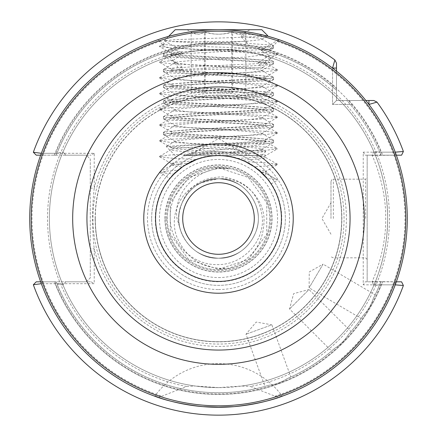 <?xml version="1.0" encoding="UTF-8"?>
<svg xmlns="http://www.w3.org/2000/svg" width="437" height="437" viewBox="0 0 437 437"><rect width="100%" height="100%" fill="white"/><g stroke="black" fill="none" stroke-linecap="round" stroke-linejoin="round"><path stroke-width="0.33" stroke-dasharray="2.19 1.64" d="M156.009 396.643L154.758 396.195A78.66 78.66 0 0 1 282.242 396.195L280.991 396.643M268.444 54.996L264.139 52.598L261.315 50.026L278.801 39.609A188.784 188.784 0 0 1 278.445 397.512L250.352 386.466A170.96 170.96 0 0 0 268.444 54.996L269.542 55.608L268.165 56.018L270.874 57.695C260.545 53.352 243.087 50.577 218.5 49.381C196.989 50.189 180.743 52.582 169.764 56.553L177.897 54.33L181.737 52.516L179.995 51.932A170.96 170.96 0 0 0 186.648 386.466L158.555 397.512A188.784 188.784 0 0 1 158.199 39.609L165.017 44.044L162.597 44.443L159.5 46.235L159.5 46.59L170.643 47.983L266.357 52.702L277.5 54.101L277.5 54.456L269.542 55.608M375.918 151.634L374.684 155.179L365.157 155.179L395.245 155.179L372.084 155.43L373.848 151.612L380.884 152.158L395.245 152.158L363.234 152.158L363.234 284.842L395.245 284.842L380.884 284.842L373.853 285.339C375.132 282.805 388.094 252.668 387.619 218.522C388.1 184.343 375.121 154.168 373.853 151.661A169.119 169.119 0 0 0 62.966 152.092L65.812 155.179L86.351 155.179L90.284 159.112L90.284 277.888L86.351 281.821L65.812 281.821L62.966 284.908A169.119 169.119 0 0 1 62.966 152.092L65.812 155.179L41.329 155.179L91.12 155.179L86.351 155.179L90.284 159.112L90.284 277.888L86.351 281.821L91.12 281.821L41.329 281.821L65.812 281.821L62.966 284.908A169.119 169.119 0 0 0 218.5 387.619L241.743 386.013A169.119 169.119 0 0 0 270.874 57.695A169.119 169.119 0 0 1 241.743 386.013L250.352 386.466M375.143 294.795L373.296 298.466L375.143 294.795L323.085 264.128L309.112 287.852L323.085 264.128L309.254 271.956L309.112 287.852L361.17 318.513L363.486 315.121L361.17 318.513M373.296 298.466C371.352 304.802 368.08 310.357 363.486 315.121C368.085 310.346 371.357 304.791 373.296 298.466A174.232 174.232 0 0 0 380.818 281.821L382.697 281.821A175.985 175.985 0 0 1 54.303 281.821L36.255 281.821L54.303 281.821A175.985 175.985 0 0 0 382.697 281.821L380.818 281.821A174.232 174.232 0 0 1 373.296 298.466A174.232 174.232 0 0 0 380.818 281.821A174.232 174.232 0 0 1 373.296 298.466M351.048 331.579L348.344 334.676L351.048 331.579L308.997 289.529L289.529 308.997L308.997 289.529L293.642 293.642L289.529 308.997L331.579 351.048L334.676 348.344L331.579 351.048M348.344 334.676C344.869 340.325 340.314 344.88 334.676 348.344C340.325 344.869 344.88 340.314 348.344 334.676A174.232 174.232 0 0 0 363.486 315.121A174.232 174.232 0 0 1 348.344 334.676A174.232 174.232 0 0 0 363.486 315.121A174.232 174.232 0 0 1 348.344 334.676M290.84 377.005L287.082 378.666L290.84 377.005L271.847 324.817L245.976 334.234L271.847 324.817L256.191 322.058L245.976 334.234L264.969 386.423L268.913 385.276L264.969 386.423M287.082 378.666C281.548 382.315 275.49 384.522 268.913 385.276C275.501 384.516 281.559 382.315 287.082 378.666A174.232 174.232 0 0 0 334.676 348.344A174.232 174.232 0 0 1 287.082 378.666A174.232 174.232 0 0 0 334.676 348.344A174.232 174.232 0 0 1 287.082 378.666M367.167 218.5L367.167 177.597L367.167 218.5M365.594 218.5L365.594 179.17L365.594 218.5M330.984 218.5L330.984 181.53L330.984 218.5M269.7 218.5A51.2 51.2 0 0 1 218.5 269.7A51.2 51.2 0 0 1 167.3 218.5A51.2 51.2 0 0 1 218.5 167.3A51.2 51.2 0 0 1 269.7 218.5A51.2 51.2 0 0 1 218.5 269.7A51.2 51.2 0 0 1 167.3 218.5A51.2 51.2 0 0 1 218.5 167.3A51.2 51.2 0 0 1 269.7 218.5M151.639 218.5A66.861 66.861 0 0 1 218.5 151.639A66.861 66.861 0 0 1 285.361 218.5A66.861 66.861 0 0 1 218.5 285.361A66.861 66.861 0 0 1 151.639 218.5A66.861 66.861 0 0 1 218.5 151.639A66.861 66.861 0 0 1 285.361 218.5A66.861 66.861 0 0 1 218.5 285.361A66.861 66.861 0 0 1 151.639 218.5M254.29 218.5A35.79 35.79 0 0 0 218.5 182.71A35.79 35.79 0 0 0 182.71 218.5A35.79 35.79 0 0 0 218.5 254.29A35.79 35.79 0 0 0 254.29 218.5M164.94 218.5A53.56 53.56 0 0 1 218.5 164.94A53.56 53.56 0 0 1 272.06 218.5A53.56 53.56 0 0 1 218.5 272.06A53.56 53.56 0 0 1 164.94 218.5A53.56 53.56 0 0 1 218.5 164.94A53.56 53.56 0 0 1 272.06 218.5A53.56 53.56 0 0 1 218.5 272.06A53.56 53.56 0 0 1 164.94 218.5A53.56 53.56 0 0 1 218.5 164.94A53.56 53.56 0 0 1 272.06 218.5A53.56 53.56 0 0 1 218.5 272.06A53.56 53.56 0 0 1 164.94 218.5M95.299 218.5A123.201 123.201 0 0 1 218.5 95.299A123.201 123.201 0 0 1 341.701 218.5A123.201 123.201 0 0 0 218.5 95.299A123.201 123.201 0 0 0 95.299 218.5A123.201 123.201 0 0 0 218.5 341.701A123.201 123.201 0 0 0 341.701 218.5A123.201 123.201 0 0 1 218.5 341.701A123.201 123.201 0 0 1 95.299 218.5A123.201 123.201 0 0 0 218.5 341.701A123.201 123.201 0 0 0 341.701 218.5A123.201 123.201 0 0 1 218.5 341.701M65.812 281.821L62.966 284.908L55.652 283.695L41.329 283.695L94.217 283.695L94.217 248.79C92.027 228.6 92.027 208.405 94.217 188.21L94.217 153.305L41.329 153.305L33.343 152.262A196.65 196.65 0 0 1 334.884 59.989L336.49 63.157L334.884 59.989A196.65 196.65 0 0 0 33.343 152.262A196.65 196.65 0 0 1 334.884 59.989L332.557 68.068L332.557 104.443L351.769 104.443A175.412 175.412 0 0 0 332.557 85.231L332.557 68.068L336.49 68.068L336.49 87.93L336.49 63.157L336.49 100.51L365.867 100.51M218.5 92.939A125.561 125.561 0 0 1 344.061 218.5A125.561 125.561 0 0 1 218.5 344.061A125.561 125.561 0 0 1 92.939 218.5A125.561 125.561 0 0 1 218.5 92.939M179.143 213.114C183.982 189.297 198.567 177.22 222.914 176.876C246.643 180.683 259.802 194.558 262.397 218.5C263.817 243.218 241.355 265.499 216.79 264.598C192.1 264.975 170.326 243.038 170.239 218.5C168.42 188.03 199.589 162.203 229.272 168.922C201.419 164.536 172.773 189.866 177.007 218.5L181.076 231.823A39.723 39.723 0 0 1 179.143 213.114C175.286 236.122 195.29 258.912 218.5 258.223C244.469 259.217 265.248 230.616 256.279 206.226C249.603 188.931 237.007 179.782 218.5 178.777C192.531 177.783 171.752 206.384 180.721 230.774C187.397 248.069 199.993 257.218 218.5 258.223C237.007 257.218 249.603 248.069 256.279 230.774C265.248 206.384 244.469 177.783 218.5 178.777C199.993 179.782 187.397 188.931 180.721 206.226C171.752 230.616 192.531 259.217 218.5 258.223C237.007 257.218 249.603 248.069 256.279 230.774C265.248 206.384 244.469 177.783 218.5 178.777C199.993 179.782 187.397 188.931 180.721 206.226C171.752 230.616 192.531 259.217 218.5 258.223C244.469 259.217 265.248 230.616 256.279 206.226C249.603 188.931 237.007 179.782 218.5 178.777C192.531 177.783 171.752 206.384 180.721 230.774C187.397 248.069 199.993 257.218 218.5 258.223C237.007 257.218 249.603 248.069 256.279 230.774C265.248 206.384 244.469 177.783 218.5 178.777C192.531 177.783 171.752 206.384 180.721 230.774C187.397 248.069 199.993 257.218 218.5 258.223C237.007 257.218 249.603 248.069 256.279 230.774C265.248 206.384 244.469 177.783 218.5 178.777C199.993 179.782 187.397 188.931 180.721 206.226C171.752 230.616 192.531 259.217 218.5 258.223C244.469 259.217 265.248 230.616 256.279 206.226C249.603 188.931 237.007 179.782 218.5 178.777C192.531 177.783 171.752 206.384 180.721 230.774C187.397 248.069 199.993 257.218 218.5 258.223C237.007 257.218 249.603 248.069 256.279 230.774C265.248 206.384 244.469 177.783 218.5 178.777C192.531 177.783 171.752 206.384 180.721 230.774C187.397 248.069 199.993 257.218 218.5 258.223C237.007 257.218 249.603 248.069 256.279 230.774C265.248 206.384 244.469 177.783 218.5 178.777C199.993 179.782 187.397 188.931 180.721 206.226C171.752 230.616 192.531 259.217 218.5 258.223C244.469 259.217 265.248 230.616 256.279 206.226C249.603 188.931 237.007 179.782 218.5 178.777C192.531 177.783 171.752 206.384 180.721 230.774C187.397 248.069 199.993 257.218 218.5 258.223C237.007 257.218 249.603 248.069 256.279 230.774C265.248 206.384 244.469 177.783 218.5 178.777C199.993 179.782 187.397 188.931 180.721 206.226C171.752 230.616 192.531 259.217 218.5 258.223C237.007 257.218 249.603 248.069 256.279 230.774C265.248 206.384 244.469 177.783 218.5 178.777C199.993 179.782 187.397 188.931 180.721 206.226C171.752 230.616 192.531 259.217 218.5 258.223C237.007 257.218 249.603 248.069 256.279 230.774C265.248 206.384 244.469 177.783 218.5 178.777C199.993 179.782 187.397 188.931 180.721 206.226C171.752 230.616 192.531 259.217 218.5 258.223C237.007 257.218 249.603 248.069 256.279 230.774C265.248 206.384 244.469 177.783 218.5 178.777C199.993 179.782 187.397 188.931 180.721 206.226C171.752 230.616 192.531 259.217 218.5 258.223C237.007 257.218 249.603 248.069 256.279 230.774C265.248 206.384 244.469 177.783 218.5 178.777C192.531 177.783 171.752 206.384 180.721 230.774C187.397 248.069 199.993 257.218 218.5 258.223C237.007 257.218 249.603 248.069 256.279 230.774C265.248 206.384 244.469 177.783 218.5 178.777C199.993 179.782 187.397 188.931 180.721 206.226C171.752 230.616 192.531 259.217 218.5 258.223C244.469 259.217 265.248 230.616 256.279 206.226C249.603 188.931 237.007 179.782 218.5 178.777C192.531 177.783 171.752 206.384 180.721 230.774C187.397 248.069 199.993 257.218 218.5 258.223C237.007 257.218 249.603 248.069 256.279 230.774C265.248 206.384 244.469 177.783 218.5 178.777C192.531 177.783 171.752 206.384 180.721 230.774C187.397 248.069 199.993 257.218 218.5 258.223C237.007 257.218 249.603 248.069 256.279 230.774C265.035 206.838 245.272 178.662 219.735 178.799A39.723 39.723 0 0 0 201.331 182.677C179.962 190.062 168.933 216.2 176.848 236.958C186.834 259.693 204.259 270.082 229.119 268.11C252.531 259.747 264.183 243.19 264.063 218.44C262.79 196.262 242.317 176.936 219.735 178.799M181.076 231.823C188.003 248.511 200.479 257.311 218.5 258.223C244.469 259.217 265.248 230.616 256.279 206.226C249.603 188.931 237.007 179.782 218.5 178.777L201.331 182.677M218.5 415.15A196.65 196.65 0 0 1 33.343 284.738L36.255 281.821L33.343 284.738A196.65 196.65 0 0 0 218.5 415.15A196.65 196.65 0 0 1 33.343 284.738L41.329 283.695L41.329 281.821L36.255 281.821L33.343 284.738A196.65 196.65 0 0 0 403.384 285.498A196.65 196.65 0 0 1 218.5 415.15A196.65 196.65 0 0 0 403.384 285.498A196.65 196.65 0 0 1 218.5 415.15M373.848 285.388L372.084 281.57L373.848 285.388M62.966 284.908A169.119 169.119 0 0 0 373.853 285.339M159.5 46.235L162.422 45.601L175.636 50.004C171.681 51.074 170.233 52.178 171.304 53.314L182.344 53.494C175.128 54.073 171.446 54.652 171.304 55.242C168.387 57.859 268.613 60.486 265.696 63.108C265.652 63.567 263.265 64.031 258.524 64.507L263.079 67.609C245.687 68.576 200.43 69.565 180.525 70.603L182.344 69.226L182.344 67.298C175.106 67.882 171.424 68.462 171.304 69.046C168.387 71.668 268.613 74.29 265.696 76.912C268.613 79.534 168.387 82.156 171.304 84.778C168.387 87.4 268.613 90.022 265.696 92.644C268.613 95.266 168.387 97.888 171.304 100.51C168.387 103.132 268.613 105.754 265.696 108.376C268.613 110.998 168.387 113.62 171.304 116.242C168.387 118.864 268.613 121.486 265.696 124.108C268.613 126.73 168.387 129.352 171.304 131.974C168.387 134.596 268.613 137.218 265.696 139.84L265.696 141.768C268.613 144.39 168.387 147.012 171.304 149.634C168.387 152.256 268.613 154.878 265.696 157.5C265.122 158.369 257.229 159.248 242.011 160.128L237.4 158.478C226.486 153.638 201.615 155.621 193.099 160.925L189.576 162.613M242.011 160.128L245.332 161.581M253.247 166.038L245.479 161.646L266.357 162.826L277.5 164.225L277.5 164.58L266.357 165.973L254.241 166.71L258.617 170.02M271.082 183.928L277.653 180.131L265.499 173.008L261.009 172.102L265.696 176.876A62.928 62.928 0 0 1 271.082 183.928L267.176 178.618C274.075 179.126 277.566 179.629 277.653 180.131L265.696 173.232L265.696 176.876M173.948 174.063C167.415 180.814 168.813 179.536 178.143 170.217L170.643 170.692L159.5 172.091L159.5 172.446L173.948 174.063M179.76 168.911L182.202 167.098L171.501 165.142L180.317 163.793L188.555 163.154M182.819 166.666L185.572 164.875M155.572 218.5A62.928 62.928 0 0 1 218.5 155.572A62.928 62.928 0 0 1 281.428 218.5A62.928 62.928 0 0 1 218.5 281.428A62.928 62.928 0 0 1 155.572 218.5M258.469 169.895C263.238 170.364 265.647 170.834 265.696 171.304L265.696 173.232M182.344 69.226C175.128 69.805 171.446 70.384 171.304 70.974C168.387 73.596 268.613 76.218 265.696 78.84C268.613 81.462 168.387 84.084 171.304 86.706C168.387 89.328 268.613 91.95 265.696 94.572C268.613 97.194 168.387 99.816 171.304 102.438C168.387 105.06 268.613 107.682 265.696 110.304C268.613 112.926 168.387 115.548 171.304 118.17C168.387 120.792 268.613 123.414 265.696 126.036C268.613 128.658 168.387 131.28 171.304 133.902C168.387 136.524 268.613 139.146 265.696 141.768L277.5 148.493L277.5 148.848L266.357 150.241L170.643 154.96L159.5 156.359L159.5 156.714L170.643 158.107L196.563 159.521M159.5 77.699L171.501 70.75L171.304 69.046L159.5 62.322L170.643 63.715L266.357 68.434L277.5 69.833L277.5 70.188L266.357 71.581L170.643 76.3L159.347 77.873L170.643 79.447L266.357 84.166L277.653 85.739L266.357 87.313L170.643 92.032L159.5 93.431L159.5 93.786L170.643 95.179L266.357 99.898L277.653 101.471L266.357 103.045L170.643 107.764L159.5 109.163L159.5 109.518L170.643 110.911L266.357 115.63L277.653 117.203L266.357 118.777L170.643 123.496L159.5 124.895L159.5 125.25L170.643 126.643L266.357 131.362L277.653 132.935L266.357 134.509L170.643 139.228L159.5 140.627L159.5 140.982L170.643 142.375L266.357 147.094L277.5 148.493M277.5 70.188L265.499 77.136L265.696 78.84L277.5 85.565M159.5 93.431L171.501 86.482L171.304 84.778L159.5 78.054M277.5 85.92L265.499 92.868L265.696 94.572L277.5 101.297M159.5 109.163L171.501 102.214L171.304 100.51L159.5 93.786M277.5 101.652L265.499 108.6L265.696 110.304L277.5 117.029M159.5 124.895L171.501 117.946L171.304 116.242L159.5 109.518M277.5 117.384L265.499 124.332L265.696 126.036L277.5 132.761M159.5 140.627L171.501 133.678L171.304 131.974L159.5 125.25M159.5 156.359L171.501 149.41L171.304 147.706L159.5 140.982M277.5 164.225L265.696 157.5L265.696 155.572C268.613 152.95 168.387 150.328 171.304 147.706C168.387 145.084 268.613 142.462 265.696 139.84L277.5 133.116M261.315 50.026L260.965 50.435L269.411 49.419L253.564 48.223L179.449 45.792L162.597 44.443M182.344 67.298L173.189 60.399L159.5 61.967L171.501 55.018L171.304 53.314L159.5 46.59M277.5 69.833L265.499 62.884L265.696 61.18L277.5 54.456M171.304 55.242L171.304 53.314C168.354 55.936 268.613 58.558 265.696 61.18C265.647 61.644 263.254 62.114 258.524 62.578L258.524 64.507M218.5 387.619L195.257 386.013A169.119 169.119 0 0 1 177.897 54.33A169.119 169.119 0 0 0 195.257 386.013L186.648 386.466M258.524 62.578L268.165 56.018M162.422 45.601L165.017 44.044M264.139 52.598L260.965 50.435M237.4 158.478C255.394 157.511 264.822 156.539 265.696 155.572L277.5 148.848M175.636 50.004L179.995 51.932M193.099 160.925L177.111 162.182L171.309 163.433L184.775 165.372M159.5 61.967L159.5 62.322M173.189 60.399L182.344 53.494M261.326 172.397L265.499 171.533L277.5 164.58M33.343 152.262L36.255 155.179L54.303 155.179L36.255 155.179L33.343 152.262L36.255 155.179L41.329 155.179L41.329 153.305L55.652 153.305L62.966 152.092L65.812 155.179M54.303 155.179A175.985 175.985 0 0 1 336.49 87.93L336.49 90.301L336.49 87.93A175.985 175.985 0 0 0 54.303 155.179L56.182 155.179L54.303 155.179M336.49 90.301A174.232 174.232 0 0 0 56.182 155.179A174.232 174.232 0 0 1 336.49 90.301A174.232 174.232 0 0 0 56.182 155.179A174.232 174.232 0 0 1 336.49 90.301M368.932 100.51L368.932 104.443A188.784 188.784 0 0 1 395.245 152.158A188.784 188.784 0 0 0 368.932 104.443L377.011 102.116A196.65 196.65 0 0 1 403.384 151.502L401.576 155.179L403.384 151.502A196.65 196.65 0 0 0 377.011 102.116A196.65 196.65 0 0 1 403.384 151.502L395.245 152.158L395.245 155.179L401.576 155.179L382.697 155.179L401.576 155.179L403.384 151.502A196.65 196.65 0 0 0 377.011 102.116L373.843 100.51L349.07 100.51L373.843 100.51L377.011 102.116L373.843 100.51L336.49 100.51L336.49 71.133M349.07 100.51A175.985 175.985 0 0 1 382.697 155.179L380.818 155.179A174.232 174.232 0 0 0 346.699 100.51L349.07 100.51A175.985 175.985 0 0 1 382.697 155.179L380.818 155.179A174.232 174.232 0 0 0 346.699 100.51A174.232 174.232 0 0 1 380.818 155.179A174.232 174.232 0 0 0 346.699 100.51L349.07 100.51M62.966 152.092A169.119 169.119 0 0 1 373.853 151.661L372.084 155.43C373.318 157.724 386.193 186.359 385.696 218.522C386.188 250.652 373.329 279.243 372.084 281.57L401.576 281.821L403.384 285.498L401.576 281.821L403.384 285.498L395.245 284.842L395.245 281.821L396.348 281.821M56.182 281.821A174.232 174.232 0 0 0 268.913 385.276A174.232 174.232 0 0 1 56.182 281.821A174.232 174.232 0 0 0 268.913 385.276A174.232 174.232 0 0 1 56.182 281.821M229.272 168.922L218.5 167.764L188.68 177.455L170.25 202.823L170.25 234.177L188.68 259.545L218.5 269.236L248.32 259.545L266.75 234.177L266.75 202.823L248.32 177.455L218.5 167.764L188.68 177.455L170.25 202.823L170.25 234.177L188.68 259.545L218.5 269.236L248.32 259.545L266.75 234.177L266.75 202.823L248.32 177.455L218.5 167.764L188.68 177.455L170.25 202.823L170.25 234.177L188.68 259.545L218.5 269.236L248.32 259.545L266.75 234.177L266.75 202.823L248.32 177.455L218.5 167.764L188.68 177.455L170.25 202.823L170.25 234.177L188.68 259.545L218.5 269.236L248.32 259.545L266.75 234.177L266.75 202.823L248.32 177.455L218.5 167.764L188.68 177.455L170.25 202.823L170.25 234.177L188.68 259.545L218.5 269.236L248.32 259.545L266.75 234.177L266.75 202.823L248.32 177.455L218.5 167.764L188.68 177.455L170.25 202.823L170.25 234.177L188.68 259.545L218.5 269.236L248.32 259.545L266.75 234.177L266.75 202.823L248.32 177.455L218.5 167.764L188.68 177.455L170.25 202.823L170.25 234.177L188.68 259.545L218.5 269.236L248.32 259.545L266.75 234.177L266.75 202.823L248.32 177.455L218.5 167.764L188.68 177.455L170.25 202.823L170.25 234.177L188.68 259.545L218.5 269.236L248.32 259.545L266.75 234.177L266.75 202.823L248.32 177.455L218.5 167.764L188.68 177.455L170.25 202.823L170.25 234.177L188.68 259.545L218.5 269.236L248.32 259.545L266.75 234.177L266.75 202.823L248.32 177.455L218.5 167.764L188.68 177.455L170.25 202.823L170.25 234.177L188.68 259.545L218.5 269.236L248.32 259.545L266.75 234.177L266.75 202.823L248.32 177.455L218.5 167.764L188.68 177.455L170.25 202.823L170.25 234.177L188.68 259.545L218.5 269.236L229.119 268.11M396.348 155.179L395.245 155.179L395.245 152.158M367.167 155.179L367.167 281.821L367.167 155.179M375.918 285.366L374.684 281.821L365.157 281.821L363.234 284.842M40.652 281.821L41.329 281.821L41.329 283.695A188.784 188.784 0 0 0 395.245 284.842L395.245 281.821L365.157 281.821M41.329 153.305A188.784 188.784 0 0 1 332.557 68.068A188.784 188.784 0 0 0 41.329 153.305L41.329 155.179L40.652 155.179M380.884 155.179L380.884 152.158A175.412 175.412 0 0 0 351.769 104.443L332.557 104.443L332.557 85.231A175.412 175.412 0 0 0 55.652 153.305L55.652 155.179M55.652 281.821L55.652 283.695A175.412 175.412 0 0 0 380.884 284.842L380.884 281.821M91.12 281.821L94.217 283.695M94.217 153.305L91.12 155.179M363.234 152.158L365.157 155.179M218.5 21.85A196.65 196.65 0 0 1 334.884 59.989L336.49 63.157M332.557 104.443L336.49 100.51L332.557 104.443M90.284 188.21L94.217 188.21A127.921 127.921 0 0 1 346.421 218.5A127.921 127.921 0 0 1 94.217 248.79L90.284 248.79M181.737 52.516L182.344 53.314M180.525 70.603L169.764 56.553M263.079 67.609L271.41 57.782M193.23 155.572L247.998 155.572L193.23 155.572M232.604 32.098C237.001 34.873 241.415 34.873 245.834 32.098L238.782 34.212L231.73 32.098C222.641 34.873 213.529 34.873 204.396 32.098C199.999 34.873 195.585 34.873 191.166 32.098L198.218 34.212L205.27 32.098C214.359 34.873 223.471 34.873 232.604 32.098L232.604 92.644L191.166 92.644L232.604 92.644M249.964 29.716L187.036 29.716L249.964 29.716L245.556 32.262L245.834 32.098L245.834 92.644M261.763 29.716L175.237 29.716M266.87 36.02L261.397 36.528L175.537 39.658L164.296 40.657L171.331 41.515L246.91 41.515L243.048 34.037L267.717 35.67M228.835 143.773L265.669 143.773C246.692 147.307 198.376 151.087 183.021 155.572L261.763 155.572L183.021 155.572C199.064 154.474 242.562 153.431 258.267 152.409L265.729 151.404L228.3 149.372L174.461 147.422L166.278 146.428L186.424 145.084L228.835 143.773L265.669 141.664L272.136 140.878L273.387 140.108L269.208 139.305L246.91 137.731L182.42 134.585L171.331 133.798L164.864 133.012L163.438 132.444L167.792 131.439L190.09 129.865L265.669 125.932L272.136 125.146L273.562 124.578L269.208 123.573L246.91 121.999L171.331 118.066L164.864 117.28L163.438 116.712L167.792 115.707L190.09 114.133L265.669 110.2L272.136 109.414L273.562 108.846L269.208 107.841L246.91 106.267L171.331 102.334L164.864 101.548L163.438 100.98L167.792 99.975L190.09 98.401L265.669 94.468L272.136 93.682L273.562 93.114L269.208 92.109L246.91 90.535L171.331 86.602L164.864 85.816L163.438 85.248L167.792 84.243L190.09 82.669L265.669 78.736L272.136 77.95L273.562 77.382L269.208 76.377L246.91 74.803L171.331 70.87L164.864 70.084L163.438 69.516L167.792 68.511L190.09 66.937L254.58 63.791L272.136 62.218L273.387 61.448L269.208 60.645L246.91 59.071L182.42 55.925L171.331 55.138L164.864 54.352L163.438 53.784L167.792 52.779L190.09 51.205L254.58 48.059L272.136 46.486L273.387 45.716L269.208 44.913L246.91 43.339L246.91 41.515M265.669 143.773L273.393 142.62L269.208 141.413L246.91 139.84L182.42 136.694L171.331 135.907L164.864 135.12L163.438 134.552L167.792 133.547L190.09 131.974L265.669 128.041L272.136 127.254L273.562 126.686L269.208 125.681L246.91 124.108L171.331 120.175L164.864 119.388L163.438 118.82L167.792 117.815L190.09 116.242L265.669 112.309L272.136 111.522L273.562 110.954L269.208 109.949L246.91 108.376L171.331 104.443L164.864 103.656L163.438 103.088L167.792 102.083L190.09 100.51L265.669 96.577L272.136 95.79L273.562 95.222L269.208 94.217L246.91 92.644L171.331 88.711L164.864 87.924L163.438 87.356L167.792 86.351L190.09 84.778L265.669 80.845L272.136 80.058L273.562 79.49L269.208 78.485L246.91 76.912L171.331 72.979L164.864 72.192L163.438 71.624L167.792 70.619L190.09 69.046L265.669 65.113L272.136 64.326L273.562 63.758L269.208 62.753L246.91 61.18L171.331 57.247L164.864 56.46L163.438 55.892L167.792 54.887L190.09 53.314L265.669 49.381L272.136 48.594L273.562 48.026L269.208 47.021L246.91 45.448L171.331 41.515M243.048 34.037L240.82 36.528L246.91 43.339M183.021 155.572L246.85 151.371L261.55 149.481L261.539 148.973L258.343 148.225L240.82 146.652L190.15 143.505L175.45 141.615L175.461 141.107L178.657 140.359L196.18 138.786L246.85 135.639L261.55 133.749L261.539 133.241L258.343 132.493L240.82 130.92L190.15 127.773L175.45 125.883L175.461 125.375L178.657 124.627L196.18 123.054L246.85 119.907L261.55 118.017L261.539 117.509L258.343 116.761L240.82 115.188L190.15 112.041L175.45 110.151L175.461 109.643L178.657 108.895L196.18 107.322L246.85 104.175L261.55 102.285L261.539 101.777L258.343 101.029L240.82 99.456L190.15 96.309L175.45 94.419L175.461 93.911L178.657 93.163L196.18 91.59L246.85 88.443L261.55 86.553L261.539 86.045L258.343 85.297L240.82 83.724L190.15 80.577L175.45 78.687L175.461 78.179L178.657 77.431L196.18 75.858L246.85 72.711L261.55 70.821L261.539 70.313L258.343 69.565L240.82 67.992L190.15 64.845L175.45 62.955L175.461 62.447L178.657 61.699L196.18 60.126L246.85 56.979L261.55 55.089L261.539 54.581L258.343 53.833L240.82 52.26L190.15 49.113L175.45 47.223L175.461 46.715L178.657 45.967L196.18 44.394L246.85 41.247L260.643 39.674L261.55 39.357L261.539 38.849L258.343 38.101L240.82 36.528M187.036 29.716L191.444 32.262L191.166 32.098L191.166 92.644M231.73 92.644L231.73 32.098M204.396 92.644L204.396 32.098M205.27 92.644L205.27 32.098M333.344 218.5L333.344 179.17L333.344 218.5M218.5 277.566A59.066 59.066 0 0 0 277.566 218.5A59.066 59.066 0 0 0 218.5 159.434A59.066 59.066 0 0 0 159.434 218.5A59.066 59.066 0 0 0 218.5 277.566M218.5 269.7A51.2 51.2 0 0 1 167.3 218.5A51.2 51.2 0 0 1 218.5 167.3M165.099 218.5A53.401 53.401 0 0 1 218.5 165.099A53.401 53.401 0 0 1 271.901 218.5A53.401 53.401 0 0 1 218.5 271.901A53.401 53.401 0 0 1 165.099 218.5M166.322 218.5A52.178 52.178 0 0 1 218.5 166.322A52.178 52.178 0 0 1 270.678 218.5A52.178 52.178 0 0 1 218.5 270.678A52.178 52.178 0 0 1 166.322 218.5M95.14 218.5A123.36 123.36 0 0 1 218.5 95.14A123.36 123.36 0 0 1 341.86 218.5A123.36 123.36 0 0 1 218.5 341.86A123.36 123.36 0 0 1 95.14 218.5M218.5 289.523A71.023 71.023 0 0 0 289.523 218.5A71.023 71.023 0 0 0 218.5 147.477A71.023 71.023 0 0 0 147.477 218.5A71.023 71.023 0 0 0 218.5 289.523M218.5 155.261A63.239 63.239 0 0 1 281.739 218.5A63.239 63.239 0 0 1 218.5 281.739A63.239 63.239 0 0 1 155.261 218.5A63.239 63.239 0 0 1 218.5 155.261M274.873 396.255A186.479 186.479 0 0 0 276.157 41.154M278.445 397.512A188.784 188.784 0 0 0 278.801 39.609M158.199 39.609A188.784 188.784 0 0 0 158.555 397.512M160.843 41.154A186.479 186.479 0 0 0 162.127 396.255M218.5 95.299A123.201 123.201 0 0 1 341.701 218.5M377.011 102.116L373.843 100.51M330.984 181.53L331.688 179.847L333.344 179.17L365.594 179.17L367.167 177.597M330.984 234.232L321.9 218.5L330.984 202.768M269.46 49.55L279.254 39.756M269.411 49.419L277.5 54.101M162.553 44.563L157.746 39.756M171.501 163.662L159.5 156.714M171.304 163.433L171.304 165.366M367.167 259.403L365.594 257.83L333.344 257.83L331.688 257.153L330.984 255.47M159.5 172.091L171.501 165.142M159.5 172.446L169.933 178.482M189.002 155.572L218.5 138.54L247.998 155.572M168.496 36.457L164.296 40.657M261.763 155.572L265.783 151.552M163.438 53.784L163.438 55.892M163.438 69.516L163.438 71.624M163.438 85.248L163.438 87.356M163.438 100.98L163.438 103.088M163.438 116.712L163.438 118.82M163.438 132.444L163.438 134.552M273.562 45.918L273.562 48.026M273.562 61.65L273.562 63.758M273.562 77.382L273.562 79.49M273.562 93.114L273.562 95.222M273.562 108.846L273.562 110.954M273.562 124.578L273.562 126.686M273.562 140.31L273.562 142.418M175.237 155.572L166.229 146.564M273.393 142.62L261.55 149.481M163.607 134.754L175.45 141.615M273.393 126.888L261.55 133.749M163.607 119.022L175.45 125.883M273.393 111.156L261.55 118.017M163.607 103.29L175.45 110.151M273.393 95.424L261.55 102.285M163.607 87.558L175.45 94.419M273.393 79.692L261.55 86.553M163.607 71.826L175.45 78.687M273.393 63.96L261.55 70.821M163.607 56.094L175.45 62.955M273.393 48.228L261.55 55.089M164.339 40.783L175.45 47.223M267.171 36.096L261.55 39.357M261.539 148.973L265.729 151.404M175.461 141.107L166.278 146.428M261.539 133.241L273.387 140.108M175.461 125.375L163.613 132.242M261.539 117.509L273.387 124.376M175.461 109.643L163.613 116.51M261.539 101.777L273.387 108.644M175.461 93.911L163.613 100.778M261.539 86.045L273.387 92.912M175.461 78.179L163.613 85.046M261.539 70.313L273.387 77.18M175.461 62.447L163.613 69.314M261.539 54.581L273.387 61.448M175.461 46.715L163.613 53.582M261.539 38.849L273.387 45.716"/><path stroke-width="0.66" d="M281.428 218.5A62.928 62.928 0 0 0 218.5 155.572A62.928 62.928 0 0 0 155.572 218.5A62.928 62.928 0 0 0 218.5 281.428A62.928 62.928 0 0 0 281.428 218.5M156.009 396.643L158.555 397.512C146.062 392.246 164.328 402.663 202.872 406.634L218.5 407.153L234.128 406.634C272.541 402.685 291.015 392.229 278.445 397.512L280.991 396.643M182.71 218.5A35.79 35.79 0 0 1 218.5 182.71A35.79 35.79 0 0 1 254.29 218.5A35.79 35.79 0 0 1 218.5 254.29A35.79 35.79 0 0 1 182.71 218.5M218.5 415.15A196.65 196.65 0 0 1 33.343 284.738L41.329 283.695A188.784 188.784 0 0 0 395.245 284.842L403.384 285.498A196.65 196.65 0 0 1 218.5 415.15A196.65 196.65 0 0 0 403.384 285.498L401.576 281.821L396.348 281.821M234.128 406.634A188.784 188.784 0 0 0 407.12 210.678A188.784 188.784 0 0 0 218.5 29.716C178.88 29.984 153.272 41.794 158.199 39.609L157.746 39.756M245.332 161.581L254.241 166.71M258.617 170.02L267.176 178.618M253.247 166.038L261.009 172.102M245.479 161.646C229.338 154.365 213.032 153.655 196.563 159.521L184.775 165.372L182.202 167.098L173.948 174.063L169.933 178.487M178.143 170.217L179.76 168.911M182.202 167.098L182.819 166.666M185.572 164.875L189.576 162.613M218.5 29.716A188.784 188.784 0 0 0 29.88 210.678A188.784 188.784 0 0 0 202.872 406.634A188.784 188.784 0 0 1 29.88 210.678A188.784 188.784 0 0 1 218.5 29.716C258.212 29.995 283.679 41.788 278.801 39.609L279.254 39.756M41.329 153.305L33.343 152.262A196.65 196.65 0 0 1 334.884 59.989L336.49 63.157L336.49 68.068L332.557 68.068L334.884 59.989L336.49 63.157L336.49 71.133M365.867 100.51L373.843 100.51L377.011 102.116A196.65 196.65 0 0 1 403.384 151.502L401.576 155.179L396.348 155.179M373.843 100.51L377.011 102.116L368.932 104.443L368.932 100.51M395.245 152.158L403.384 151.502L401.576 155.179M40.652 155.179L36.255 155.179L33.343 152.262A196.65 196.65 0 0 1 334.884 59.989M33.343 284.738L36.255 281.821L40.652 281.821M168.496 36.457L175.237 29.716L261.763 29.716L267.717 35.67L266.87 36.02M218.5 143.773A74.727 74.727 0 0 1 293.227 218.5A74.727 74.727 0 0 1 218.5 293.227A74.727 74.727 0 0 1 143.773 218.5A74.727 74.727 0 0 1 218.5 143.773M218.5 364.321A145.821 145.821 0 0 0 364.321 218.5A145.821 145.821 0 0 0 218.5 72.679A145.821 145.821 0 0 0 72.679 218.5A145.821 145.821 0 0 0 218.5 364.321M218.5 405.809A187.309 187.309 0 0 0 405.809 218.5A187.309 187.309 0 0 0 218.5 31.191A187.309 187.309 0 0 0 31.191 218.5A187.309 187.309 0 0 0 218.5 405.809M218.5 350.064A131.564 131.564 0 0 0 350.064 218.5A131.564 131.564 0 0 0 218.5 86.936A131.564 131.564 0 0 0 86.936 218.5A131.564 131.564 0 0 0 218.5 350.064M218.5 155.572A62.928 62.928 0 0 0 155.572 218.5A62.928 62.928 0 0 0 218.5 281.428M377.011 102.116A196.65 196.65 0 0 1 403.384 151.502M267.668 35.812L267.171 36.096"/></g></svg>
